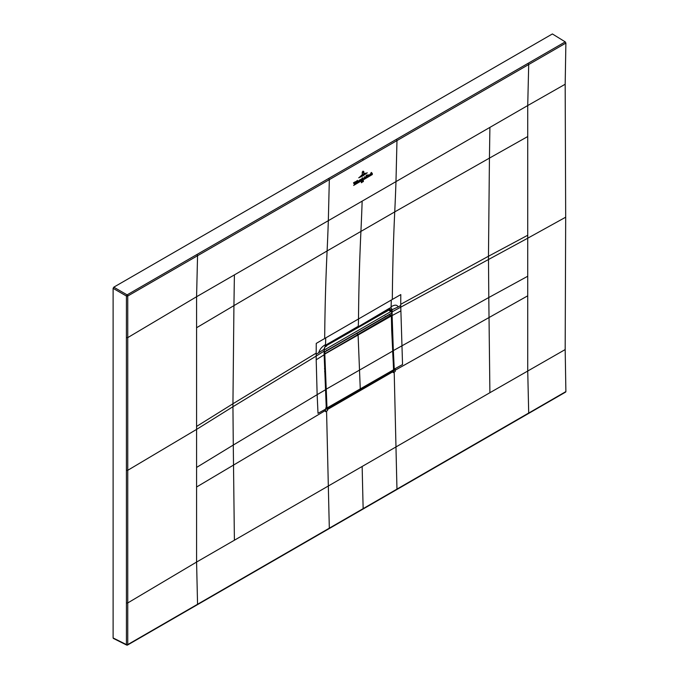 <?xml version="1.0" encoding="UTF-8"?>
<svg xmlns="http://www.w3.org/2000/svg" width="679" height="679" viewBox="0 0 679 679"><rect width="100%" height="100%" fill="white"/><g stroke="black" fill="none" stroke-linecap="round" stroke-linejoin="round"><path stroke-width="1.02" d="M565.683 217.204L527.727 238.21L527.727 370.87L528.703 413.019L528.05 413.46L565.887 391.579L565.174 349.575L565.683 217.204L565.174 84.247L565.887 43.066L565.234 41.877L552.392 33.95L113.792 287.175L113.113 288.346L126.43 296.027L127.1 294.864L113.792 287.175M127.1 644.991L127.754 644.583L127.1 644.991A0.959 0.552 -63.5 0 1 126.43 644.6A0.959 0.552 -0 0 0 127.754 644.583L127.754 296.019L197.555 255.72L196.902 254.523L565.234 41.877M565.887 391.579L565.234 392.012L565.887 391.579M196.579 327.736L233.932 305.626L232.939 403.767L196.579 426.437L196.579 296.731L127.754 337.616L126.404 337.641L126.43 644.6L113.113 637.946L113.792 638.336L113.113 637.946L113.113 288.346M196.902 254.523L127.1 294.864A0.959 0.552 -120 0 1 127.754 296.019L126.43 296.027L126.404 337.641M362.501 158.945A0.959 0.552 -120 0 1 363.155 160.108L329.332 179.638L328.33 220.667L196.579 296.731L197.555 255.72L329.332 179.638L328.678 178.467M362.153 201.145A2473.818 1428.243 60 0 1 360.922 231.42L327.108 250.941A2473.818 1428.243 60 0 0 328.33 220.667L527.727 105.551L528.703 64.53L565.887 43.066M126.404 602.969L127.754 602.944L196.579 562.059L197.555 604.2L196.902 604.649M127.754 644.583L329.323 528.169A15620.718 9020.099 60 0 1 328.33 485.994L395.976 446.943L394.202 372.033L393.2 372.618L392.963 371.286L393.599 369.334M326.565 411.084L328.33 485.994L196.579 562.059L196.579 487.013L325.479 410.464L325.428 409.267L326.293 408.766L327.524 409.488L327.567 410.506L325.53 411.678L325.479 410.464M396.969 489.109A15620.718 9017.239 60 0 1 395.976 446.943L489.899 392.708L488.795 297.529L527.727 276.243M528.703 413.019L363.146 508.639A15620.709 9017.239 60 0 1 362.153 466.465M394.202 372.033L395.237 371.43L395.136 369.02L393.158 371.591L327.524 409.488L392.674 371.124M326.293 408.368L327.363 409.165L326.302 408.546L324.138 354.557L326.293 408.766L327.363 409.165L326.641 408.58M316.193 353.114L232.939 403.767L232.939 406.721L316.185 356.068L316.193 359.785L324.129 354.811L324.129 349.269L316.185 354.311L316.253 343.396L325.716 337.904A160.354 92.582 60 0 1 325.504 344.643C321.939 346.621 319.665 349.346 318.697 352.817M326.293 408.766L318.01 413.333L317.144 394.66L233.279 445.051L234.399 540.221M363.155 160.108L396.977 140.587L395.976 181.616A2473.818 1428.285 60 0 1 394.745 211.89L360.922 231.42A2473.945 1428.565 -120 0 0 358.504 318.977A160.354 92.582 60 0 1 358.257 326.285L327.032 344.312L325.513 346.197M391.282 300.05L400.788 294.584L400.72 305.508L398.14 306.95C397.088 304.65 394.728 304.591 391.07 306.789A160.354 92.582 -120 0 0 391.282 300.05L325.716 337.904M565.174 84.247L527.727 105.551L527.727 235.248L488.464 256.246L488.795 297.529L393.336 350.602L392.114 315.557L391.681 315.565L394.27 369.52L393.336 350.602L392.666 350.466M390.052 313.97L390.06 314.716M390.663 310.634L391.673 310.269L391.681 315.565M400.72 305.508L402.545 364.53L393.905 369.334M327.032 344.312L325.462 345.484L324.206 349.218L326.591 409.191M324.172 348.768L325.462 345.484A160.354 92.582 60 0 0 325.504 344.643M527.727 235.248L527.727 238.21L392.106 311.848L392.114 309.709L391.019 307.629L389.474 308.266L327.634 344.924A3.353 1.935 60 0 1 327.609 344.94A3.353 1.935 60 0 0 328.322 343.566M398.14 306.95L392.114 309.709M391.571 309.853L389.449 309.318M391.681 310.125L392.106 310.269M389.78 310.957L388.778 309.284M389.474 308.266L388.77 309.632L389.296 309.369L390.001 310.456M351.094 336.75L350.152 337.293M389.296 309.369L389.763 309.344M388.668 309.327L391.019 307.629A160.354 92.582 -120 0 0 391.07 306.789M326.344 408.071L327.49 408.682L326.667 408.24L324.503 354.548L325.453 353.462L358.105 334.611A793.293 458.011 -120 0 0 358.105 335.154L360.269 388.931A3051.757 1761.937 60 0 1 360.303 389.721L327.651 408.588L326.998 408.189A3051.757 1761.937 -120 0 0 326.998 408.147L324.834 354.548M324.214 354.226L324.842 354.421M324.214 354.396L391.359 315.956L389.313 314.683L356.67 333.533L358.105 334.611A793.293 458.011 -120 0 0 358.105 335.154L360.269 388.931A3051.757 1761.937 60 0 1 360.303 389.721L327.651 408.571L392.954 370.87L393.548 369.766A3051.757 1761.937 -120 0 0 393.548 369.724L391.384 316.125L390.756 315.76L358.105 334.611L356.67 333.533L324.206 352.274L389.22 314.742M391.69 330.257L392.691 350.916L391.384 316.125M392.674 350.967L393.616 369.622L392.632 350.941M389.313 314.683L390.145 315.014M326.574 346.01L324.918 346.969L326.641 345.492M326.582 350.899L326.607 350.143M388.439 309.327L389.152 309.879L326.641 345.509M389.092 309.913L385.095 312.221M385.163 312.187L385.163 311.712M385.57 316.898L385.188 316.321M324.206 351.578L324.206 349.626M324.562 351.781L391.63 313.061L391.63 311.109L388.77 310.133M391.63 311.109L324.562 349.829M363.859 171.736L363.061 171.116L362.238 172.11L363.061 171.116L363.859 171.736L363.825 173.51L363.061 171.269L363.664 171.863M362.221 174.435L362.255 172.678L363.053 171.414L363.537 171.846L363.053 171.532L362.45 172.568L362.221 174.435M363.503 171.872L363.053 171.414L363.537 171.846M364.81 173.34L361.203 175.505L364.81 173.34M359.989 176.633L366.006 173.069L359.989 176.633M367.254 172.789L362.959 175.869L358.716 177.805L367.254 172.789M362.391 178.653L362.662 179.264L363.29 177.966L362.196 180.487L362.527 179.68L361.907 178.704L362.391 178.653M362.196 180.487L362.425 179.986M362.28 177.864L362.807 178.187M362.272 177.923L362.807 178.246M362.671 180.207L372.347 174.537L362.671 180.207M363.223 180.911L362.824 181.7L363.358 180.69L363.333 181.675L363.223 180.911M361.372 182.71L361.398 181.836L361.466 182.753M362.043 181.437L362.493 181.217L362.068 182.43L362.187 181.395M353.623 185.435L361.788 180.631L353.623 185.435M361.186 179.086L361.737 179.451L361.16 180.47L361.186 179.086L361.737 179.451M361.466 179.612L361.186 179.163M361.016 180.546L361.05 179.171L360.625 180.572M367.22 175.819L366.983 177.083L367.297 175.326L366.83 175.08L367.364 174.859L367.568 175.802M367.297 176.014L366.804 176.15M367.297 175.326L366.83 175.165M366.635 177.024L366.117 177.575L366.159 175.471L366.677 175.174L366.847 177.083M368.739 174.732L369.3 175.089L368.714 176.107L368.739 174.732L369.3 175.089M369.028 175.241L368.739 174.809M368.578 176.184L368.612 174.809L368.179 176.209M354.387 184.399L353.496 182.787L354.319 182.312L354.548 183.856L354.811 182.023L355.44 181.666L354.387 184.399M356.305 181.31L356.738 180.886L356.857 182.923L356.254 183.271L356.467 181.454M357.154 180.818L357.587 180.393L357.706 182.379L357.103 182.778L357.315 180.962M359.794 181.004L359.369 181.471L359.429 180.249L360.159 179.655L359.98 181.064M360.159 179.655L359.811 180.41M370.301 175.08L370.726 174.571C369.503 175.063 369.503 174.834 370.717 173.9L370.021 175.106M370.726 174.571C369.503 175.063 369.503 174.834 370.717 173.9L370.267 173.926M372.194 173.247L372.338 173.985L371.752 174.325L371.685 173.153L370.912 174.809L370.98 172.822L371.396 172.424L371.379 173.425L372.194 173.247L371.786 172.975M355.821 183.305L355.372 183.78L355.847 182.159L355.974 183.372M358.597 181.947C357.918 181.2 358.096 180.818 359.123 180.792L358.147 182.006M358.868 180.852L358.317 181.166M364.385 178.611L364.547 176.761L364.886 177.847L365.353 176.981L364.929 177.89L365.514 177.703L364.818 178.17L364.377 177.711L364.708 178.297L364.071 178.619M364.929 177.89L365.48 177.694M364.377 177.711L364.648 178.246M126.43 470.318L127.754 470.301L196.579 429.4L196.579 467.432L233.279 445.051L232.939 406.721L196.579 429.4L196.579 426.437M528.05 63.334L528.703 64.53L396.977 140.587A0.959 0.552 -120 0 0 396.324 139.416M489.899 392.708L565.174 349.575M328.67 528.593A0.959 0.552 -120 0 0 329.323 528.169L363.146 508.639M196.579 487.013L196.579 467.432M234.399 274.893L233.932 305.626L327.1 250.941A2473.953 1428.565 -120 0 0 324.681 338.507M489.899 127.389L489.44 158.114L394.737 211.89A2473.953 1428.124 -120 0 0 392.318 299.456M527.727 136.547L489.44 158.114L488.464 256.246L400.729 304.311M527.727 295.823L395.186 370.216M325.36 389.848L317.144 394.66L316.193 359.785M316.185 354.311L316.185 356.068L324.121 351.094L324.129 354.811M324.121 351.094L324.129 349.269M400.729 310.974L392.114 315.557L392.106 311.848L391.673 311.848M326.064 344.957L325.733 346.078M389.305 309.361L390.433 307.799M388.77 309.632L387.505 310.362A3.353 1.935 -120 0 0 388.193 309.004M324.604 371.651L325.241 371.803M325.742 389.449L392.623 351.119M324.494 368.714L325.139 368.867M326.667 408.164L393.548 369.8M324.52 354.311L325.292 353.173L324.206 352.503M391.367 315.718L390.595 315.472L325.453 353.462M327.49 408.682L325.64 408.062M391.376 316.007L391.69 330.444M360.303 389.738L392.954 370.87M113.342 638.404L126.65 645.05A0.959 0.959 0 0 0 127.559 645.025L565.683 392.046M387.505 310.362L357.57 327.643M326.37 345.653L327.634 344.924M389.194 314.75L389.873 314.716M389.924 314.64L391.427 315.803M393.616 369.673L392.903 370.989L360.252 389.839M324.893 347.011L326.624 346.01M385.137 312.23L389.152 309.913"/></g></svg>
